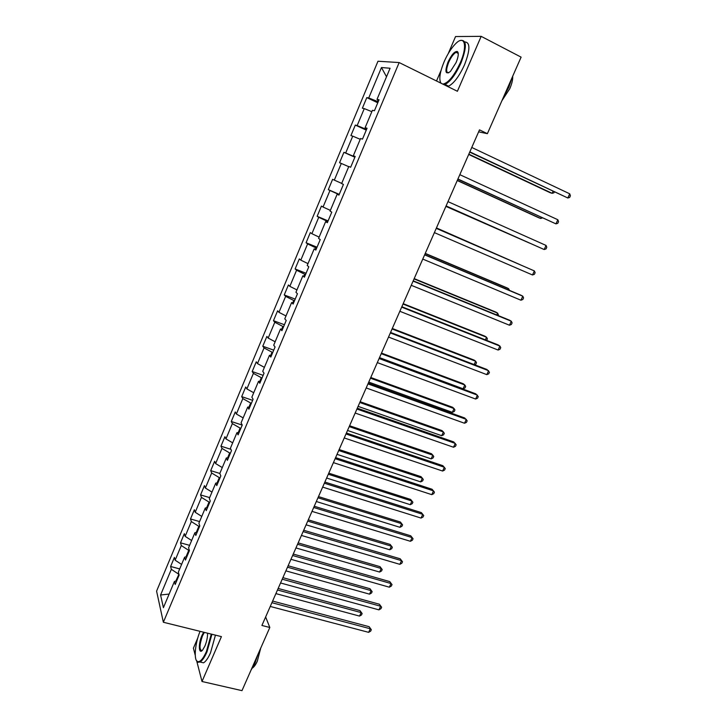 <?xml version="1.0" encoding="UTF-8"?>
<svg xmlns="http://www.w3.org/2000/svg" width="727" height="727" viewBox="0 0 727 727"><rect width="100%" height="100%" fill="white"/><g stroke="black" fill="none" stroke-linecap="round" stroke-linejoin="round"><path stroke-width="1.09" d="M458.083 52.58L457.592 53.08M197.789 637.952L193.409 648.166L195.245 655.291M377.976 61.232L156.587 591.142L163.357 622.257L399.159 62.558L377.976 61.232M399.159 62.558L457.401 91.284L481.174 36.35L455.556 36.55L448.268 53.544M441.116 70.237L436.509 80.979M176.697 580.873L174.425 581.455L175.189 584.453L179.124 575.102L178.342 572.149L184.622 557.182L185.449 560.063L189.42 550.621L188.575 547.794L194.909 532.709L195.799 535.463L199.798 525.939L198.889 523.231L205.287 508.019L206.232 510.645L210.276 501.039L209.303 498.458L215.755 483.11L216.764 485.609L220.835 475.921L219.808 473.468L226.315 457.983L227.387 460.355L231.495 450.586L230.395 448.268L236.957 432.647L238.102 434.873L242.245 425.022L241.082 422.841L247.707 407.084L248.907 409.174L253.087 399.232L251.86 397.187L258.539 381.293L259.812 383.247L264.037 373.215L262.738 371.315L269.472 355.276L270.817 357.093L275.07 346.97L273.706 345.207L280.504 329.022L281.912 330.694L286.211 320.48L284.775 318.862L291.636 302.541L293.117 304.068L297.452 293.763L295.944 292.29L302.859 275.824L304.413 277.196L308.793 266.8L307.212 265.482L314.191 248.861L315.818 250.079L320.234 239.592L318.58 238.42L325.623 221.653L327.332 222.726L331.785 212.13L330.049 211.121L337.164 194.2L338.936 195.109L343.435 184.422L341.626 183.567L348.806 166.492L350.659 167.246L355.194 156.459L353.313 155.769L360.556 138.53L362.491 139.121L367.062 128.234L365.099 127.707L372.415 110.313L374.423 110.74L379.049 99.753L377.004 99.39L390.09 68.238L381.466 67.538L386.51 76.771M174.425 581.455L163.411 607.672L160.576 595.004L171.336 569.314L170.618 566.478L179.696 568.914M381.466 67.538L368.734 97.945L366.808 97.609L362.373 108.205L364.272 108.605L357.166 125.589L355.312 125.089L350.914 135.595L352.74 136.149L345.688 152.979L343.916 152.325L339.554 162.739L341.308 163.448L334.32 180.123L332.621 179.324L328.304 189.647L329.976 190.501L323.052 207.031L321.425 206.086L317.145 216.31L318.744 217.318L311.883 233.703L310.32 232.604L306.076 242.745L307.612 243.899L300.814 260.139L299.324 258.903L295.117 268.954L296.58 270.253L289.837 286.347L288.41 284.966L284.248 294.926L285.638 296.371L278.959 312.328L277.605 310.802L273.47 320.68L274.797 322.261L268.172 338.082L266.882 336.419L262.783 346.216L264.046 347.924L257.476 363.609L256.258 361.819L252.196 371.524L253.396 373.369L246.88 388.927L245.717 386.991L241.691 396.624L242.827 398.596L236.375 414.017L235.275 411.964L231.277 421.506L232.349 423.614L225.952 438.899L224.916 436.718L220.953 446.178L221.971 448.414L215.619 463.572L214.647 461.263L210.712 470.642L211.666 473.004L205.377 488.035L204.46 485.6L200.561 494.905L201.461 497.386L195.218 512.29L194.363 509.736L190.501 518.96L191.337 521.559L185.149 536.344L184.34 533.663L180.514 542.824L181.296 545.541L175.152 560.19L174.407 557.4L170.618 566.478M478.62 131.851L487.381 133.677L479.493 129.869L261.911 625.456L269.817 627.483L265.637 616.959M189.393 550.548L188.72 550.366L185.976 556.882M186.875 556.673L184.622 557.182M175.152 560.19L181.586 564.425M181.296 545.541L188.72 550.366M199.552 526.53L198.825 526.321L196.254 532.446M197.135 532.273L194.909 532.709M185.149 536.344L191.628 540.515M191.337 521.559L198.825 526.321M209.749 502.293L209.022 502.075L206.613 507.8M207.486 507.664L205.287 508.019M195.218 512.29L201.761 516.406M201.461 497.386L209.022 502.075M220.027 477.848L219.3 477.63L217.064 482.946M217.927 482.837L215.755 483.11M205.377 488.035L211.975 492.097M211.666 473.004L219.3 477.63M230.395 453.203L229.668 452.966L227.606 457.874M228.46 457.801L226.315 457.983M215.619 463.572L222.28 467.57M221.971 448.414L229.668 452.966M240.846 428.339L240.119 428.103L238.238 432.583M239.083 432.547L236.957 432.647M225.952 438.899L232.676 442.843M232.349 423.614L240.119 428.103M251.397 403.258L250.67 403.012L248.961 407.075M249.797 407.065L247.707 407.084M236.375 414.017L243.154 417.898M242.827 398.596L250.67 403.012M262.038 377.967L261.302 377.713L259.784 381.339M260.602 381.366L258.539 381.293M246.88 388.927L253.732 392.744M253.396 373.369L261.302 377.713M272.761 352.459L272.034 352.195L270.698 355.376M271.507 355.439L269.472 355.276M257.476 363.609L264.392 367.362M264.046 347.924L272.034 352.195M283.585 326.723L282.858 326.45L281.712 329.177M282.512 329.276L280.504 329.022M268.172 338.082L275.151 341.772M274.797 322.261L282.858 326.45M294.508 300.76L293.772 300.487L292.827 302.75M293.608 302.886L291.636 302.541M278.959 312.328L286.002 315.954M285.638 296.371L293.772 300.487M305.522 274.57L304.786 274.288L304.031 276.087M304.813 276.26L302.859 275.824M289.837 286.347L296.943 289.909M296.58 270.253L304.786 274.288M316.636 248.152L315.9 247.862L315.345 249.179M316.109 249.397L314.191 248.861M300.814 260.139L307.984 263.628M307.612 243.899L315.9 247.862M327.841 221.499L327.114 221.199L326.759 222.035M327.513 222.289L325.623 221.653M311.883 233.703L319.126 237.12M318.744 217.318L327.114 221.199M339.155 194.609L338.273 194.636M339.018 194.927L337.164 194.2M323.052 207.031L330.358 210.376M329.976 190.501L338.418 194.291M334.32 180.123L341.699 183.395M341.308 163.448L348.724 166.674M354.976 156.977L354.394 156.296M355.121 156.641L353.313 155.769M345.688 152.979L354.249 156.65M352.74 136.149L360.228 139.302M366.535 129.506L365.799 129.17L366.172 128.297M366.881 128.688L365.099 127.707M357.166 125.589L365.799 129.17M364.272 108.605L371.842 111.676M378.194 101.789L377.458 101.444L378.049 100.044M378.74 100.48L377.004 99.39M368.734 97.945L377.458 101.444M481.174 36.35L521.105 57.142L487.381 133.677M196.735 661.07L202.006 681.499L241.982 690.65L269.817 627.483M202.006 681.499L221.426 636.616L163.357 622.257M178.906 574.257L175.789 581.1M160.576 595.004L169.127 594.059M171.336 569.314L178.697 574.203M366.808 97.609L377.767 102.789M355.312 125.089L366.272 130.133M343.916 152.325L354.876 157.232M328.304 189.647L339.255 194.363M317.145 216.31L328.095 220.899M306.076 242.745L317.036 247.198M295.117 268.954L306.067 273.279M284.248 294.926L295.198 299.124M273.47 320.68L284.411 324.751M262.783 346.216L273.734 350.16M252.196 371.524L263.138 375.35M241.691 396.624L252.632 400.332M231.277 421.506L242.209 425.095M220.953 446.178L230.904 449.341M210.712 470.642L219.818 473.441M200.561 494.905L209.658 497.613M190.501 518.96L199.589 521.577M180.514 542.824L189.602 545.341M469.715 152.143L567.814 197.989L469.842 151.843M569.732 193.818L570.413 195.772L569.65 197.435L567.814 197.989L569.732 193.818L471.768 147.463M468.697 154.451L550.248 192.755L552.147 193.318L553.029 191.374M468.824 154.169L552.147 193.318L553.956 192.791L554.328 191.983M442.825 84.096C448.223 83.123 454.039 76.008 460.291 62.749C467.824 45.819 464.726 34.351 455.693 43.638C451.367 48.009 447.496 54.08 444.07 61.868C439.79 72.409 438.763 79.525 440.998 83.196M459.982 40.648L460.382 40.467C466.798 39.522 466.998 47.037 460.982 63.004C455.738 74.418 450.431 81.569 445.06 84.45L444.161 84.759M456.111 62.522L450.377 71.528C445.415 74.899 444.633 71.755 448.005 62.086C451.531 54.679 454.648 51.163 457.347 51.517C458.882 52.98 458.464 56.651 456.111 62.522M458.21 53.153L457.565 52.299L456.102 52.317C453.557 53.707 451.085 57.042 448.677 62.331C445.987 69.365 445.996 72.864 448.713 72.827M512.181 77.407L508.836 87.195L503.638 96.773M512.717 76.171C512.898 79.543 511.917 83.732 509.763 88.73L501.903 100.726M464.789 41.957C470.351 42.257 470.26 49.872 464.526 64.803C459.291 76.19 453.966 83.323 448.568 86.177L447.659 86.486M440.635 83.014L440.217 81.715M200.07 631.336C194.936 643.568 193.518 660.652 197.735 661.634C200.27 662.115 203.16 658.753 206.413 651.537L211.275 634.108M211.92 634.262L206.968 651.919C204.578 657.353 202.26 660.707 200.007 661.997L198.08 662.261L196.426 660.452M207.522 633.181C207.677 637.052 206.804 641.35 204.896 646.076L202.588 650.074C198.625 655.018 198.207 643.731 201.942 635.453L203.66 632.226M204.378 632.399L202.488 635.825C199.352 645.022 199.198 649.956 202.024 650.638M257.985 654.327L254.859 663.424L250.96 670.258M260.739 648.066L257.322 661.143C255.759 664.605 254.168 666.877 252.533 667.949M215.446 635.134L210.521 652.773C208.122 658.199 205.796 661.543 203.533 662.824L200.352 662.079M457.837 179.187L555.946 223.871L457.919 179.006M557.845 219.736L558.554 221.626L557.8 223.28L555.946 223.871L557.845 219.736L459.818 174.671M446.069 205.986L544.178 249.534L446.096 205.932M546.059 245.435L546.795 247.262L546.041 248.898L544.178 249.534L546.059 245.435L447.986 201.633M457.247 180.532L538.843 217.809L540.688 218.463L541.206 217.328M457.319 180.369L540.688 218.463L542.478 217.909M445.896 206.386L529.483 243.063M445.915 206.341L529.856 243.227M436.245 228.36L534.372 270.917L532.509 274.979L434.373 232.622M436.273 228.314L534.372 270.917L535.127 272.689L534.381 274.306L532.509 274.979M424.613 254.85L522.786 296.18L520.941 300.215L422.76 259.076M424.695 254.686L520.977 295.226L522.786 296.18L523.567 297.888L522.831 299.497L520.941 300.215M413.09 281.113L511.299 321.234L509.473 325.233L411.255 285.302M413.218 280.831L509.536 320.189L511.299 321.234L512.099 322.888L511.363 324.478L509.473 325.233M519.714 264.501L436.436 227.933M520.069 264.655L436.418 227.978M508.173 289.837L508.673 288.737L506.964 287.837L425.259 253.387M509.436 290.364L508.673 288.737L425.195 253.541M496.723 314.955L497.577 313.092L495.914 312.11L414.181 278.623M498.022 315.482L498.377 314.709L497.577 313.092L414.063 278.895M485.372 339.863L486.563 337.255L484.954 336.192L403.194 303.659M486.654 340.372L487.381 338.818L486.563 337.255L403.031 304.031M474.122 364.563L475.649 361.219L474.077 360.074L392.298 328.477M474.604 364.754L475.785 364.254L476.485 362.728L475.649 361.219L392.08 328.958M379.503 357.62L463.09 388.781L464.817 384.992L463.29 383.765L381.484 353.095M463.09 388.781L464.98 387.964L465.671 386.446L464.817 384.992L381.23 353.676M368.753 382.102L452.358 412.336L454.066 408.574L452.594 407.265L370.77 377.504M452.358 412.336L454.266 411.482L454.948 409.973L454.066 408.574L370.47 378.194M358.093 406.375L441.716 435.7L443.415 431.965L441.98 430.584L360.138 401.713M441.716 435.7L443.624 434.81L444.306 433.319L443.415 431.965L359.792 402.504M347.524 430.457L431.156 458.873L432.838 455.175L431.447 453.712L349.596 425.731M431.156 458.873L433.074 457.946L433.746 456.474L432.838 455.175L349.205 426.613M337.037 454.339L420.679 481.874L422.351 478.193L420.997 476.658L339.145 449.54M420.679 481.874L422.614 480.911L423.278 479.447L422.351 478.193L338.709 450.522M326.632 478.03L410.282 504.683L411.945 501.039L410.637 499.431L328.768 473.168M410.282 504.683L412.227 503.684L412.891 502.23L411.945 501.039L328.295 474.24M316.318 501.521L399.968 527.311L401.622 523.694L400.35 522.013L318.481 496.596M400.35 522.013L402.585 524.849L401.622 523.694L317.972 497.768M402.585 524.849L401.922 526.284L399.968 527.311M306.094 524.821L389.745 549.766L391.371 546.177L390.145 544.423L308.275 519.841M390.145 544.423L392.353 547.277L391.371 546.177L307.721 521.105M392.353 547.277L391.699 548.712L389.745 549.766M295.944 547.94L379.594 572.049L381.212 568.487L380.021 566.66L298.161 542.896M380.021 566.66L382.202 569.541L381.212 568.487L297.561 544.25M382.202 569.541L381.557 570.959L379.594 572.049M401.658 307.139L499.912 346.079L498.095 350.041L399.841 311.292M401.84 306.739L498.195 344.943L499.912 346.079L500.73 347.67L500.003 349.251L498.095 350.041M390.335 332.948L488.608 370.715L486.808 374.641L388.527 337.064M390.553 332.43L486.954 369.498L489.453 372.251L488.726 373.814L486.808 374.641M379.103 358.529L477.412 395.143L475.622 399.041L377.313 362.609M379.376 357.902L475.794 393.843L478.266 396.624L477.548 398.178L475.622 399.041M367.962 383.892L466.298 419.379L464.526 423.241L366.19 387.936M368.289 383.156L464.735 417.989L467.17 420.797L466.47 422.342L464.526 423.241M356.921 409.037L455.275 443.406L453.521 447.241L355.167 413.045M357.293 408.192L453.757 441.943L456.174 444.77L455.475 446.305L453.521 447.241M345.979 433.964L444.351 467.243L442.607 471.041L344.234 437.945M346.397 433.019L442.87 465.698L445.26 468.551L444.57 470.069L442.607 471.041M335.129 458.682L433.51 490.879L431.783 494.651L333.393 462.626M335.592 457.637L432.083 489.253L434.446 492.134L433.755 493.642L431.783 494.651M324.369 483.201L422.76 514.325L421.042 518.069L322.652 487.108M324.869 482.046L421.369 512.626L423.714 515.534L423.023 517.024L421.042 518.069M313.691 507.501L412.091 537.58L410.392 541.288L311.992 511.372M314.246 506.246L410.755 535.808L413.063 538.734L412.382 540.216L410.392 541.288M410.755 535.808L413.063 538.734M303.114 531.601L401.513 560.653L399.832 564.334L301.423 535.445M303.704 530.247L400.213 558.799L402.504 561.753L401.831 563.225L399.832 564.334M400.213 558.799L402.504 561.753M292.627 555.501L391.026 583.536L389.345 587.189L290.945 559.308M293.263 554.047L389.763 581.609L392.026 584.59L391.353 586.044L389.345 587.189M389.763 581.609L392.026 584.59M282.221 579.201L380.612 606.236L378.949 609.862L280.558 582.981M282.894 577.656L379.394 604.237L381.63 607.236L380.966 608.681L378.949 609.862M379.394 604.237L381.63 607.236M285.875 570.868L369.516 594.15L371.124 590.624L369.979 588.725L288.119 565.76M369.979 588.725L372.142 591.624L371.124 590.624L287.483 567.205M372.142 591.624L371.497 593.032L369.516 594.15M271.898 602.701L370.288 628.755L368.644 632.345L270.253 606.454M272.616 601.065L369.116 626.683L371.324 629.709L370.661 631.145L368.644 632.345M369.116 626.683L371.324 629.709M275.887 593.614L359.529 616.087L361.119 612.579L360.01 610.625L278.15 588.452M360.01 610.625L362.146 613.543L361.119 612.579L277.487 589.988M362.146 613.543L361.51 614.942L359.529 616.087M448.568 86.177L445.06 84.45M456.102 52.317L458.237 53.407M457.565 52.299L457.347 51.517M203.533 662.824L200.007 661.997M197.735 661.634L198.08 662.261"/></g></svg>
